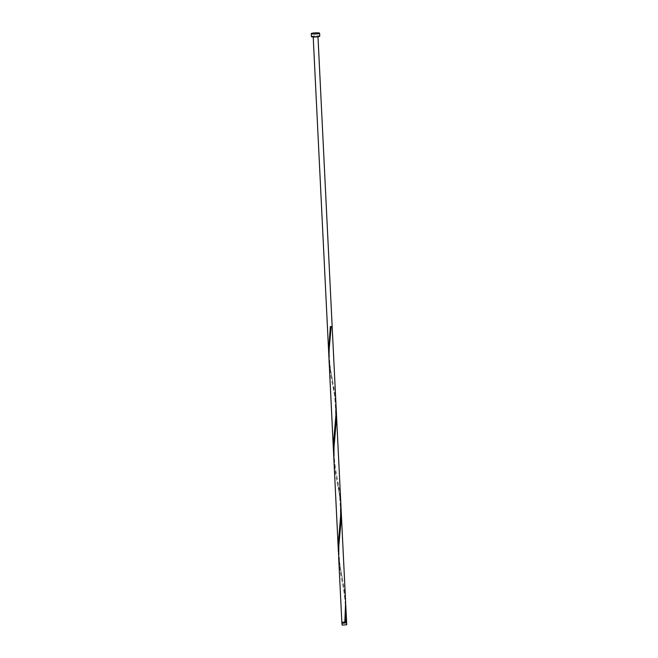 <?xml version="1.0" encoding="UTF-8"?>
<svg xmlns="http://www.w3.org/2000/svg" width="658" height="658" viewBox="0 0 658 658"><rect width="100%" height="100%" fill="white"/><g stroke="black" fill="none" stroke-linecap="round" stroke-linejoin="round"><path stroke-width="0.49" stroke-dasharray="3.29 2.47" d="M341.971 624.968L346.75 624.738M346.182 622.937L342.357 623.126M345.039 622.287L345.689 621.843M344.858 621.802L342.308 622.18L344.808 622.312M311.399 36.585A4.187 0.584 177.2 0 1 314.647 35.861A4.187 0.584 177.2 0 1 319.352 35.951A4.187 0.584 177.2 0 1 319.755 36.174M346.61 621.966L341.831 622.197M345.697 604.167L344.15 592.175L339.98 570.182L338.706 558.255M338.607 555.113L339.89 565.23L344.463 589.741L345.59 601.025M341.074 508.741L340.112 498.575L335.161 471.613L333.886 459.687M336.057 407.031L334.511 395.03L330.332 373.037L329.066 361.119M328.959 357.968L330.242 368.085L334.823 392.596L335.95 403.88M333.581 453.403L335.062 466.654L339.643 491.172L340.77 502.457M313.422 36.626L317.97 36.264L313.422 36.626M346.174 622.739L342.349 622.92M331.196 326.565L330.308 326.639L329.765 332.315M317.987 36.741L317.97 36.264M313.208 36.971L313.192 36.494M332.586 380.258C329.477 367.452 328.219 350.105 330.39 335.44M334.585 430.891C336.271 423.563 336.222 396.79 332.257 383.425M337.406 478.827C334.297 466.02 333.038 448.674 335.218 434.009M339.405 529.46C341.091 522.131 341.041 495.359 337.085 481.993M342.226 577.395C339.117 564.597 337.858 547.242 340.038 532.585M344.767 622.361C346.042 610.065 345.565 597.513 341.905 580.57"/><path stroke-width="0.99" d="M346.659 622.912L346.75 624.738L342.201 625.1L341.88 623.142L346.174 622.739M342.325 622.378L342.547 623.225L346.182 622.937L346.141 622.188M344.808 622.312L346.61 621.966L345.697 604.167M319.615 33.221L319.755 36.174A4.187 0.584 177.2 0 1 316.506 36.906A4.187 0.584 177.2 0 1 311.802 36.815A4.187 0.584 177.2 0 1 311.399 36.585L311.25 33.632A4.187 0.584 177.2 0 1 314.499 32.9A4.187 0.584 177.2 0 1 319.212 32.99A4.187 0.584 177.2 0 1 319.615 33.221A4.187 0.584 177.2 0 1 316.366 33.945A4.187 0.584 177.2 0 1 311.653 33.854A4.187 0.584 177.2 0 1 311.25 33.632M344.8 622.378L345.639 602.276L341.074 508.741L341 521.194L338.821 546.008L338.697 558.132L341.831 622.197L345.039 622.287M345.656 622.279L345.894 607.309M338.401 551.972L328.975 358.577L329.181 348.863L331.196 326.565L330.332 326.664L328.646 351.199L333.581 453.403L333.762 440.054L335.925 415.206L335.95 403.88L340.819 503.707L340.605 516.291L338.335 543.5L338.607 555.113M333.886 459.687L334.001 447.44L336.296 420.108L336.057 407.031M313.208 36.971L328.959 357.968M345.689 621.843L344.858 621.802M342.349 622.92L341.88 623.142M341.074 508.741L336.254 410.164M335.95 403.88L317.987 36.741"/></g></svg>

